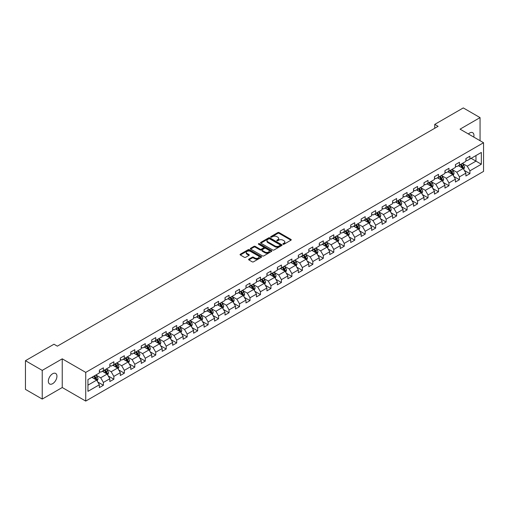 <?xml version="1.0" encoding="UTF-8"?>
<svg xmlns="http://www.w3.org/2000/svg" width="509" height="509" viewBox="0 0 509 509"><rect width="100%" height="100%" fill="white"/><g stroke="black" fill="none" stroke-linecap="round" stroke-linejoin="round"><path stroke-width="0.76" d="M283.049 244.237A0.655 0.375 0 0 0 283.971 244.237L290.976 240.197A0.929 0.541 0 0 0 291.243 239.815A0.929 0.541 0 0 0 290.976 239.44L279.11 232.588A0.929 0.541 0 0 0 277.793 232.588L270.794 236.634A0.655 0.375 0 0 0 271.717 237.162L272.62 236.64A2.984 1.724 0 0 1 276.839 236.64L277.825 237.213A2.984 1.724 0 0 1 278.703 238.428A2.984 1.724 0 0 1 277.825 239.644L276.921 240.172A0.655 0.375 0 0 0 277.844 240.7L278.747 240.178A2.984 1.724 0 0 1 282.966 240.178L283.958 240.751A2.984 1.724 0 0 1 284.83 241.966A2.984 1.724 0 0 1 283.958 243.187L283.049 243.709A0.655 0.375 0 0 0 283.049 244.237L283.049 243.709M52.637 383.678A6.076 3.506 120 0 0 56.607 378.327A6.076 3.506 120 0 0 55.678 373.453A6.076 3.506 120 0 0 52.637 373.759A6.076 3.506 120 0 0 48.667 379.11A6.076 3.506 120 0 0 49.602 383.977A6.076 3.506 120 0 0 52.637 383.678M473.752 137.067A6.076 3.506 120 0 0 472.689 132.696A6.076 3.506 120 0 0 469.654 132.995A6.076 3.506 120 0 0 468.375 133.962M248.869 259.145A0.929 0.541 0 0 0 248.596 259.526A0.929 0.541 0 0 0 248.869 259.902L252.197 261.823A0.929 0.541 0 0 0 253.514 261.823L261.289 257.338A0.929 0.541 0 0 0 261.562 256.956A0.929 0.541 0 0 0 261.289 256.574L249.429 249.728A0.929 0.541 0 0 0 248.112 249.728L240.337 254.22A0.929 0.541 0 0 0 240.063 254.595A0.929 0.541 0 0 0 240.337 254.977L244.352 257.299A0.929 0.541 0 0 0 245.669 257.299L248.996 255.378A0.929 0.541 0 0 0 249.27 254.996A0.929 0.541 0 0 0 248.996 254.615L247.005 253.463A2.494 1.438 0 0 1 246.273 252.451A2.494 1.438 0 0 1 247.813 251.122A2.494 1.438 0 0 1 250.53 251.433L258.337 255.938A2.494 1.438 0 0 1 259.068 256.956A2.494 1.438 0 0 1 257.529 258.286A2.494 1.438 0 0 1 254.812 257.974L253.514 257.223A0.929 0.541 0 0 0 252.197 257.223L248.869 259.145L248.869 259.902L252.197 257.999L252.197 257.223M62.238 358.832L42.234 370.387L25.45 360.696L25.45 389.379L42.234 399.069L62.238 387.514L85.735 401.079L85.735 372.397L62.238 358.832L62.238 387.514M480.057 140.707L480.057 117.611L460.053 129.159L483.55 142.724L85.735 372.397M480.057 117.611L463.279 107.921L434.743 124.393L434.743 128.268M25.45 360.696L53.979 344.224L57.339 346.165L438.103 126.327L434.743 124.393M272.69 249.995A0.929 0.541 0 0 0 274.007 249.995L281.782 245.503A0.929 0.541 0 0 0 282.056 245.122A0.929 0.541 0 0 0 281.782 244.746L269.923 237.894A0.929 0.541 0 0 0 268.599 237.894L260.824 242.386A0.929 0.541 0 0 0 260.557 242.768A0.929 0.541 0 0 0 260.824 243.149L272.69 249.995M258.814 244.384A0.655 0.375 0 0 1 259.475 244.473L271.52 251.427L263.757 255.912A0.929 0.541 0 0 1 262.44 255.912L250.581 249.06L253.908 247.158L253.908 246.381L250.581 248.303A0.929 0.541 0 0 0 250.307 248.685A0.929 0.541 0 0 0 250.581 249.06L250.581 248.303M253.908 247.158A0.929 0.541 0 0 1 255.225 247.158L255.225 246.381A0.929 0.541 0 0 0 253.908 246.381M255.225 246.381L260.035 249.156A0.929 0.541 0 0 0 261.352 249.156L263.56 247.883A0.929 0.541 0 0 0 263.834 247.501A0.929 0.541 0 0 0 263.56 247.119L258.553 244.231A0.655 0.375 0 0 1 259.475 243.696L271.532 250.657A0.929 0.541 0 0 1 271.806 251.039A0.929 0.541 0 0 1 271.532 251.421L271.532 250.657M85.735 401.079L483.55 171.406L483.55 142.724M97.785 382.03L103.391 385.268L103.391 382.437L109.836 378.715L109.836 381.546L113.863 379.224L113.863 376.393L120.309 372.671L120.309 375.502L124.336 373.173L124.336 370.348L130.781 366.626L130.781 369.458L134.809 367.129L134.809 364.298L141.248 360.582L141.248 363.407L145.281 361.085L145.281 358.253L151.72 354.531L151.72 357.363L155.748 355.04L155.748 352.209L162.193 348.487L162.193 351.318L166.22 348.989L166.22 346.165L172.666 342.442L172.666 345.267L176.693 342.945L176.693 340.114L183.138 336.392L183.138 339.223L187.166 336.901L187.166 334.069L193.611 330.347L193.611 333.179L197.638 330.85L197.638 328.025L204.084 324.303L204.084 327.134L208.111 324.806L208.111 321.974L214.556 318.259L214.556 321.084L218.584 318.761L218.584 315.93L225.029 312.208L225.029 315.039L229.056 312.717L229.056 309.886L235.502 306.163L235.502 308.995L239.529 306.666L239.529 303.841L245.974 300.119L245.974 302.944L250.002 300.622L250.002 297.79L256.447 294.068L256.447 296.9L260.474 294.577L260.474 291.746L266.92 288.024L266.92 290.855L270.947 288.527L270.947 285.702L277.392 281.98L277.392 284.811L281.42 282.482L281.42 279.651L287.865 275.935L287.865 278.76L291.892 276.438L291.892 273.607L298.338 269.885L298.338 272.716L302.365 270.394L302.365 267.562L308.81 263.84L308.81 266.671L312.838 264.343L312.838 261.518L319.283 257.796L319.283 260.621L323.31 258.298L323.31 255.467L329.756 251.751L329.756 254.576L333.783 252.254L333.783 249.423L340.228 245.701L340.228 248.532L344.256 246.203L344.256 243.378L350.701 239.656L350.701 242.488L354.728 240.159L354.728 237.328L361.174 233.612L361.174 236.437L365.201 234.115L365.201 231.283L371.64 227.561L371.64 230.392L375.674 228.07L375.674 225.239L382.113 221.517L382.113 224.348L386.146 222.019L386.146 219.194L392.585 215.472L392.585 218.304L396.613 215.975L396.613 213.144L403.058 209.428L403.058 212.253L407.085 209.931L407.085 207.099L413.531 203.377L413.531 206.209L417.558 203.88L417.558 201.055L424.003 197.333L424.003 200.164L428.031 197.836L428.031 195.004L434.476 191.289L434.476 194.114L438.504 191.791L438.504 188.96L444.949 185.238L444.949 188.069L448.976 185.747L448.976 182.916L455.421 179.193L455.421 182.025L459.449 179.696L459.449 176.871L465.894 173.149L465.894 175.98L469.922 173.652L469.922 170.82L481.336 164.235L481.336 152.452L475.966 155.55L475.966 161.13L481.336 164.235M103.391 385.268L99.363 387.591L99.363 384.766L87.949 391.351L87.949 379.568L99.363 372.982L99.363 370.151L103.391 367.829L103.391 370.654L109.836 366.938L109.836 364.107L113.863 361.778L113.863 364.609L120.309 360.887L120.309 358.062L124.336 355.734L124.336 358.565L130.781 354.843L130.781 352.012L134.809 349.689L134.809 352.521L141.248 348.799L141.248 345.967L145.281 343.645L145.281 346.47L151.72 342.748L151.72 339.923L155.748 337.594L155.748 340.426L162.193 336.704L162.193 333.872L166.22 331.55L166.22 334.381L172.666 330.659L172.666 327.828L176.693 325.505L176.693 328.33L183.138 324.615L183.138 321.783L187.166 319.455L187.166 322.286L193.611 318.564L193.611 315.739L197.638 313.41L197.638 316.242L204.084 312.52L204.084 309.688L208.111 307.366L208.111 310.197L214.556 306.475L214.556 303.644L218.584 301.322L218.584 304.147L225.029 300.425L225.029 297.6L229.056 295.271L229.056 298.102L235.502 294.38L235.502 291.555L239.529 289.227L239.529 292.058L245.974 288.336L245.974 285.504L250.002 283.182L250.002 286.007L256.447 282.291L256.447 279.46L260.474 277.131L260.474 279.963L266.92 276.241L266.92 273.416L270.947 271.087L270.947 273.918L277.392 270.196L277.392 267.365L281.42 265.043L281.42 267.874L287.865 264.152L287.865 261.321L291.892 258.998L291.892 261.823L298.338 258.108L298.338 255.276L302.365 252.948L302.365 255.779L308.81 252.057L308.81 249.232L312.838 246.903L312.838 249.734L319.283 246.012L319.283 243.181L323.31 240.859L323.31 243.684L329.756 239.968L329.756 237.137L333.783 234.808L333.783 237.639L340.228 233.917L340.228 231.092L344.256 228.764L344.256 231.595L350.701 227.873L350.701 225.042L354.728 222.719L354.728 225.551L361.174 221.829L361.174 218.997L365.201 216.675L365.201 219.5L371.64 215.784L371.64 212.953L375.674 210.624L375.674 213.456L382.113 209.733L382.113 206.908L386.146 204.58L386.146 207.411L392.585 203.689L392.585 200.858L396.613 198.535L396.613 201.36L403.058 197.645L403.058 194.813L407.085 192.485L407.085 195.316L413.531 191.594L413.531 188.769L417.558 186.44L417.558 189.272L424.003 185.55L424.003 182.718L428.031 180.396L428.031 183.227L434.476 179.505L434.476 176.674L438.504 174.352L438.504 177.177L444.949 173.461L444.949 170.63L448.976 168.301L448.976 171.132L455.421 167.41L455.421 164.585L459.449 162.256L459.449 165.088L465.894 161.366L465.894 158.534L469.922 156.212L469.922 159.037L481.336 152.452M102.315 371.277L107.151 374.064L100.706 377.786L95.87 374.999M99.363 371.43L100.706 372.206L103.391 370.654M100.706 377.786L103.391 382.437M107.151 374.064L109.836 378.715M112.788 365.233L117.624 368.02L111.178 371.742L106.343 368.949M109.836 365.386L111.178 366.162L113.863 364.609M111.178 371.742L113.863 376.393M117.624 368.02L120.309 372.671M123.261 359.182L128.09 361.975L121.651 365.697L116.816 362.904M120.309 359.341L121.651 360.118L124.336 358.565M121.651 365.697L124.336 370.348M128.09 361.975L130.781 366.626M133.733 353.138L138.563 355.931L132.124 359.647L127.288 356.86M130.781 353.291L132.124 354.067L134.809 352.521M132.124 359.647L134.809 364.298M138.563 355.931L141.248 360.582M144.206 347.093L149.035 349.88L142.59 353.602L137.761 350.816M141.248 347.246L142.59 348.022L145.281 346.47M142.59 353.602L145.281 358.253M149.035 349.88L151.72 354.531M154.679 341.043L159.508 343.836L153.063 347.558L148.234 344.765M151.72 341.202L153.063 341.978L155.748 340.426M153.063 347.558L155.748 352.209M159.508 343.836L162.193 348.487M165.151 334.998L169.981 337.791L163.535 341.514L158.706 338.72M162.193 335.157L163.535 335.927L166.22 334.381M163.535 341.514L166.22 346.165M169.981 337.791L172.666 342.442M175.624 328.954L180.453 331.741L174.008 335.463L169.179 332.676M172.666 329.107L174.008 329.883L176.693 328.33M174.008 335.463L176.693 340.114M180.453 331.741L183.138 336.392M186.097 322.91L190.926 325.696L184.481 329.418L179.652 326.625M183.138 323.062L184.481 323.839L187.166 322.286M184.481 329.418L187.166 334.069M190.926 325.696L193.611 330.347M196.563 316.859L201.399 319.652L194.953 323.374L190.124 320.581M193.611 317.018L194.953 317.794L197.638 316.242M194.953 323.374L197.638 328.025M201.399 319.652L204.084 324.303M207.036 310.814L211.871 313.608L205.426 317.323L200.597 314.537M204.084 310.967L205.426 311.743L208.111 310.197M205.426 317.323L208.111 321.974M211.871 313.608L214.556 318.259M217.508 304.77L222.344 307.557L215.899 311.279L211.063 308.492M214.556 304.923L215.899 305.699L218.584 304.147M215.899 311.279L218.584 315.93M222.344 307.557L225.029 312.208M227.981 298.719L232.817 301.513L226.371 305.235L221.536 302.441M225.029 298.878L226.371 299.655L229.056 298.102M226.371 305.235L229.056 309.886M232.817 301.513L235.502 306.163M238.454 292.675L243.289 295.468L236.844 299.19L232.009 296.397M235.502 292.834L236.844 293.604L239.529 292.058M236.844 299.19L239.529 303.841M243.289 295.468L245.974 300.119M248.926 286.631L253.762 289.424L247.317 293.139L242.481 290.353M245.974 286.783L247.317 287.56L250.002 286.007M247.317 293.139L250.002 297.79M253.762 289.424L256.447 294.068M259.399 280.586L264.235 283.373L257.789 287.095L252.954 284.302M256.447 280.739L257.789 281.515L260.474 279.963M257.789 287.095L260.474 291.746M264.235 283.373L266.92 288.024M269.872 274.536L274.707 277.329L268.262 281.051L263.427 278.258M266.92 274.695L268.262 275.471L270.947 273.918M268.262 281.051L270.947 285.702M274.707 277.329L277.392 281.98M280.344 268.491L285.18 271.284L278.735 275L273.899 272.213M277.392 268.644L278.735 269.42L281.42 267.874M278.735 275L281.42 279.651M285.18 271.284L287.865 275.935M290.817 262.447L295.653 265.234L289.207 268.956L284.372 266.169M287.865 262.599L289.207 263.376L291.892 261.823M289.207 268.956L291.892 273.607M295.653 265.234L298.338 269.885M301.29 256.396L306.125 259.189L299.68 262.911L294.845 260.118M298.338 256.555L299.68 257.331L302.365 255.779M299.68 262.911L302.365 267.562M306.125 259.189L308.81 263.84M311.762 250.352L316.598 253.145L310.153 256.867L305.317 254.074M308.81 250.511L310.153 251.281L312.838 249.734M310.153 256.867L312.838 261.518M316.598 253.145L319.283 257.796M322.235 244.307L327.071 247.1L320.625 250.816L315.79 248.029M319.283 244.46L320.625 245.236L323.31 243.684M320.625 250.816L323.31 255.467M327.071 247.1L329.756 251.751M332.708 238.263L337.543 241.05L331.098 244.772L326.263 241.979M329.756 238.416L331.098 239.192L333.783 237.639M331.098 244.772L333.783 249.423M337.543 241.05L340.228 245.701M343.181 232.212L348.016 235.005L341.571 238.727L336.735 235.934M340.228 232.371L341.571 233.147L344.256 231.595M341.571 238.727L344.256 243.378M348.016 235.005L350.701 239.656M353.653 226.168L358.482 228.961L352.043 232.677L347.208 229.89M350.701 226.32L352.043 227.097L354.728 225.551M352.043 232.677L354.728 237.328M358.482 228.961L361.174 233.612M364.126 220.123L368.955 222.91L362.516 226.632L357.681 223.845M361.174 220.276L362.516 221.052L365.201 219.5M362.516 226.632L365.201 231.283M368.955 222.91L371.64 227.561M374.599 214.073L379.428 216.866L372.989 220.588L368.153 217.795M371.64 214.232L372.989 215.008L375.674 213.456M372.989 220.588L375.674 225.239M379.428 216.866L382.113 221.517M385.071 208.028L389.9 210.821L383.455 214.543L378.626 211.75M382.113 208.187L383.455 208.957L386.146 207.411M383.455 214.543L386.146 219.194M389.9 210.821L392.585 215.472M395.544 201.984L400.373 204.777L393.928 208.493L389.099 205.706M392.585 202.137L393.928 202.913L396.613 201.36M393.928 208.493L396.613 213.144M400.373 204.777L403.058 209.428M406.017 195.94L410.846 198.726L404.401 202.448L399.571 199.655M403.058 196.092L404.401 196.868L407.085 195.316M404.401 202.448L407.085 207.099M410.846 198.726L413.531 203.377M416.489 189.889L421.318 192.682L414.873 196.404L410.044 193.611M413.531 190.048L414.873 190.824L417.558 189.272M414.873 196.404L417.558 201.055M421.318 192.682L424.003 197.333M426.956 183.844L431.791 186.638L425.346 190.353L420.517 187.566M424.003 183.997L425.346 184.773L428.031 183.227M425.346 190.353L428.031 195.004M431.791 186.638L434.476 191.289M437.428 177.8L442.264 180.587L435.819 184.309L430.989 181.522M434.476 177.953L435.819 178.729L438.504 177.177M435.819 184.309L438.504 188.96M442.264 180.587L444.949 185.238M447.901 171.756L452.736 174.542L446.291 178.265L441.462 175.471M444.949 171.908L446.291 172.685L448.976 171.132M446.291 178.265L448.976 182.916M452.736 174.542L455.421 179.193M458.374 165.705L463.209 168.498L456.764 172.22L451.928 169.427M455.421 165.864L456.764 166.634L459.449 165.088M456.764 172.22L459.449 176.871M463.209 168.498L465.894 173.149M471.13 158.344L475.966 161.13L467.237 166.169L462.401 163.383M465.894 159.813L467.237 160.589L469.922 159.037M467.237 166.169L469.922 170.82M42.234 370.387L42.234 399.069M87.949 385.154L96.678 380.115L91.843 377.322M96.678 380.115L99.363 384.766M464.316 170.413L469.922 173.652M453.843 176.464L459.449 179.696M443.371 182.508L448.976 185.747M432.898 188.553L438.504 191.791M422.425 194.603L428.031 197.836M411.953 200.648L417.558 203.88M401.48 206.692L407.085 209.931M391.007 212.737L396.613 215.975M380.541 218.787L386.146 222.019M370.068 224.832L375.674 228.07M359.596 230.876L365.201 234.115M349.123 236.927L354.728 240.159M338.65 242.971L344.256 246.203M328.178 249.016L333.783 252.254M317.705 255.06L323.31 258.298M307.232 261.111L312.838 264.343M296.76 267.155L302.365 270.394M286.287 273.199L291.892 276.438M275.814 279.244L281.42 282.482M265.342 285.294L270.947 288.527M254.869 291.339L260.474 294.577M244.396 297.383L250.002 300.622M233.924 303.434L239.529 306.666M223.451 309.478L229.056 312.717M212.978 315.523L218.584 318.761M202.506 321.567L208.111 324.806M192.033 327.618L197.638 330.85M181.56 333.662L187.166 336.901M171.088 339.707L176.693 342.945M160.615 345.757L166.22 348.989M150.142 351.802L155.748 355.04M139.676 357.846L145.281 361.085M129.203 363.89L134.809 367.129M118.731 369.941L124.336 373.173M108.258 375.986L113.863 379.224M283.309 244.333L283.958 243.957A2.984 1.724 0 0 0 284.83 242.742L284.83 241.966M278.703 238.428L278.703 239.205A2.984 1.724 0 0 1 277.825 240.42L277.182 240.795M290.963 240.203L279.11 233.364A0.929 0.541 0 0 0 277.793 233.364L271.055 237.258M281.77 245.51L269.923 238.67A0.929 0.541 0 0 0 268.599 238.67L260.837 243.156L260.824 242.386M280.135 245.389A0.655 0.375 0 0 0 280.135 244.861L269.725 238.848A0.655 0.375 0 0 0 268.803 238.848L267.842 239.402A2.984 1.724 0 0 0 266.971 240.617A2.984 1.724 0 0 0 267.842 241.832L274.962 245.942A2.984 1.724 0 0 0 279.18 245.942L280.135 245.389L280.135 246.165A0.655 0.375 0 0 0 280.325 245.898L280.325 245.122M266.971 240.617L266.971 241.393A2.984 1.724 0 0 0 267.842 242.608L267.842 241.832M280.135 246.165L279.18 246.719A2.984 1.724 0 0 1 274.962 246.719L267.842 242.608M255.225 247.158L260.035 249.932A0.929 0.541 0 0 0 261.352 249.932L263.56 248.659A0.929 0.541 0 0 0 263.834 248.277L263.834 247.501M265.03 252.038A2.494 1.438 0 0 0 267.747 252.349A2.494 1.438 0 0 0 269.28 251.02A2.494 1.438 0 0 0 268.555 250.002L265.8 248.417A0.929 0.541 0 0 0 264.483 248.417L262.275 249.69A0.929 0.541 0 0 0 262.001 250.072A0.929 0.541 0 0 0 262.275 250.453L265.03 252.038L265.03 252.814A2.494 1.438 0 0 0 267.747 253.126A2.494 1.438 0 0 0 269.28 251.796L269.28 251.02M262.001 250.072L262.001 250.848A0.929 0.541 0 0 0 262.275 251.223L262.275 250.453M265.03 252.814L262.275 251.223M259.068 256.956L259.068 257.732A2.494 1.438 0 0 1 257.529 259.062A2.494 1.438 0 0 1 254.812 258.75L253.514 257.999A0.929 0.541 0 0 0 252.197 257.999M246.273 252.451L246.273 253.221A2.494 1.438 0 0 0 247.005 254.239L247.005 253.463M248.996 254.615L248.996 255.378L247.005 254.239M261.289 256.574L261.289 257.338L249.429 250.504A0.929 0.541 0 0 0 248.112 250.504L240.343 254.984L240.337 254.22M463.737 169.414L464.539 167.404A2.513 1.451 -120 0 0 463.737 165.26L462.35 163.414M459.932 166.608L458.991 165.349M460.27 164.611L461.657 166.462A2.513 1.451 60 0 1 462.376 167.976L463.177 167.512A2.513 1.451 -120 0 0 462.458 165.998L461.071 164.146M460.441 164.515L461.981 166.564A1.279 0.738 60 0 1 462.217 166.952L463.177 167.512M453.264 175.459L454.066 173.448A2.513 1.451 -120 0 0 453.264 171.31L451.877 169.459M449.46 172.653L448.518 171.393M449.797 170.661L451.184 172.506A2.513 1.451 60 0 1 451.903 174.021L452.705 173.556A2.513 1.451 -120 0 0 451.986 172.042L450.605 170.197M449.969 170.56L451.508 172.608A1.279 0.738 60 0 1 451.744 173.003L452.705 173.556M442.792 181.509L443.594 179.499A2.513 1.451 -120 0 0 442.792 177.355L441.405 175.503M438.987 178.697L438.045 177.444M439.324 176.706L440.711 178.557A2.513 1.451 60 0 1 441.43 180.071L442.238 179.601A2.513 1.451 -120 0 0 441.513 178.093L440.132 176.241M439.502 176.604L441.036 178.659A1.279 0.738 60 0 1 441.271 179.047L442.238 179.601M432.326 187.554L433.121 185.543A2.513 1.451 -120 0 0 432.319 183.399L430.932 181.548M428.514 184.748L427.579 183.488M428.852 182.75L430.239 184.602A2.513 1.451 60 0 1 430.958 186.116L431.766 185.651A2.513 1.451 -120 0 0 431.04 184.137L429.66 182.286M429.03 182.648L430.563 184.703A1.279 0.738 60 0 1 430.799 185.091L431.766 185.651M421.853 193.598L422.648 191.588A2.513 1.451 -120 0 0 421.846 189.443L420.459 187.598M418.048 190.792L417.106 189.533M418.379 188.801L419.766 190.646A2.513 1.451 60 0 1 420.485 192.16L421.293 191.696A2.513 1.451 -120 0 0 420.568 190.181L419.187 188.33M418.557 188.699L420.09 190.748A1.279 0.738 60 0 1 420.326 191.136L421.293 191.696M411.38 199.649L412.175 197.632A2.513 1.451 -120 0 0 411.374 195.494L409.987 193.643M407.575 196.837L406.634 195.583M407.906 194.845L409.293 196.697A2.513 1.451 60 0 1 410.012 198.205L410.82 197.74A2.513 1.451 -120 0 0 410.095 196.226L408.714 194.381M408.084 194.743L409.618 196.792A1.279 0.738 60 0 1 409.853 197.187L410.82 197.74M400.907 205.693L401.703 203.683A2.513 1.451 -120 0 0 400.901 201.539L399.514 199.687M397.103 202.881L396.161 201.628M397.434 200.89L398.821 202.741A2.513 1.451 60 0 1 399.54 204.255L400.348 203.791A2.513 1.451 -120 0 0 399.629 202.277L398.242 200.425M397.612 200.788L399.145 202.843A1.279 0.738 60 0 1 399.38 203.231L400.348 203.791M390.435 211.738L391.23 209.727A2.513 1.451 -120 0 0 390.428 207.583L389.041 205.738M386.63 208.932L385.688 207.672M386.961 206.934L388.348 208.785A2.513 1.451 60 0 1 389.067 210.3L389.875 209.835A2.513 1.451 -120 0 0 389.156 208.321L387.769 206.469M387.139 206.839L388.672 208.887A1.279 0.738 60 0 1 388.908 209.275L389.875 209.835M379.962 217.782L380.757 215.771A2.513 1.451 -120 0 0 379.956 213.634L378.569 211.782M376.157 214.976L375.216 213.716M376.488 212.985L377.875 214.83A2.513 1.451 60 0 1 378.594 216.344L379.402 215.88A2.513 1.451 -120 0 0 378.683 214.365L377.296 212.52M376.666 212.883L378.2 214.932A1.279 0.738 60 0 1 378.435 215.326L379.402 215.88M369.489 223.833L370.285 221.822A2.513 1.451 -120 0 0 369.483 219.678L368.096 217.827M365.685 221.021L364.743 219.767M366.016 219.029L367.403 220.881A2.513 1.451 60 0 1 368.122 222.395L368.93 221.924A2.513 1.451 -120 0 0 368.211 220.416L366.824 218.565M366.194 218.927L367.727 220.982A1.279 0.738 60 0 1 367.962 221.37L368.93 221.924M359.017 229.877L359.812 227.867A2.513 1.451 -120 0 0 359.01 225.722L357.623 223.871M355.212 227.071L354.27 225.811M355.543 225.073L356.93 226.925A2.513 1.451 60 0 1 357.649 228.439L358.457 227.975A2.513 1.451 -120 0 0 357.738 226.46L356.351 224.609M355.721 224.972L357.254 227.027A1.279 0.738 60 0 1 357.49 227.415L358.457 227.975M348.544 235.922L349.339 233.911A2.513 1.451 -120 0 0 348.538 231.767L347.151 229.922M344.739 233.116L343.798 231.856M345.07 231.124L346.457 232.969A2.513 1.451 60 0 1 347.176 234.484L347.984 234.019A2.513 1.451 -120 0 0 347.265 232.505L345.878 230.653M345.248 231.022L346.788 233.071A1.279 0.738 60 0 1 347.017 233.459L347.984 234.019M338.071 241.972L338.867 239.955A2.513 1.451 -120 0 0 338.065 237.818L336.678 235.966M334.267 239.16L333.325 237.907M334.598 237.169L335.985 239.02A2.513 1.451 60 0 1 336.704 240.528L337.512 240.063A2.513 1.451 -120 0 0 336.793 238.549L335.406 236.704M334.776 237.067L336.315 239.115A1.279 0.738 60 0 1 336.544 239.51L337.512 240.063M327.599 248.017L328.394 246.006A2.513 1.451 -120 0 0 327.592 243.862L326.212 242.01M323.794 245.204L322.852 243.951M324.125 243.213L325.512 245.064A2.513 1.451 60 0 1 326.231 246.579L327.039 246.114A2.513 1.451 -120 0 0 326.32 244.6L324.933 242.748M324.303 243.111L325.843 245.166A1.279 0.738 60 0 1 326.072 245.554L327.039 246.114M317.126 254.061L317.928 252.05A2.513 1.451 -120 0 0 317.12 249.906L315.739 248.061M313.321 251.255L312.38 249.995M313.659 249.257L315.039 251.109A2.513 1.451 60 0 1 315.758 252.623L316.566 252.159A2.513 1.451 -120 0 0 315.847 250.644L314.46 248.793M313.83 249.162L315.37 251.211A1.279 0.738 60 0 1 315.599 251.599L316.566 252.159M306.653 260.105L307.455 258.095A2.513 1.451 -120 0 0 306.647 255.957L305.266 254.106M302.849 257.299L301.907 256.04M303.186 255.308L304.567 257.153A2.513 1.451 60 0 1 305.285 258.667L306.094 258.203A2.513 1.451 -120 0 0 305.375 256.689L303.988 254.844M303.358 255.206L304.897 257.255A1.279 0.738 60 0 1 305.126 257.643L306.094 258.203M296.181 266.156L296.982 264.146A2.513 1.451 -120 0 0 296.174 262.001L294.794 260.15M292.376 263.344L291.434 262.09M292.713 261.352L294.094 263.204A2.513 1.451 60 0 1 294.819 264.718L295.621 264.247A2.513 1.451 -120 0 0 294.902 262.739L293.515 260.888M292.885 261.251L294.425 263.306A1.279 0.738 60 0 1 294.654 263.694L295.621 264.247M285.708 272.2L286.51 270.19A2.513 1.451 -120 0 0 285.702 268.046L284.321 266.194M281.903 269.388L280.962 268.135M282.24 267.397L283.621 269.248A2.513 1.451 60 0 1 284.346 270.763L285.148 270.298A2.513 1.451 -120 0 0 284.429 268.784L283.042 266.932M282.412 267.295L283.952 269.35A1.279 0.738 60 0 1 284.181 269.738L285.148 270.298M275.235 278.245L276.037 276.234A2.513 1.451 -120 0 0 275.235 274.09L273.848 272.245M271.431 275.439L270.489 274.179M271.768 273.448L273.148 275.293A2.513 1.451 60 0 1 273.874 276.807L274.675 276.342A2.513 1.451 -120 0 0 273.957 274.828L272.57 272.977M271.94 273.346L273.479 275.394A1.279 0.738 60 0 1 273.708 275.783L274.675 276.342M264.763 284.296L265.564 282.279A2.513 1.451 -120 0 0 264.763 280.141L263.376 278.289M260.958 281.483L260.016 280.23M261.295 279.492L262.676 281.343A2.513 1.451 60 0 1 263.401 282.851L264.203 282.387A2.513 1.451 -120 0 0 263.484 280.873L262.097 279.027M261.467 279.39L263.007 281.439A1.279 0.738 60 0 1 263.236 281.833L264.203 282.387M254.29 290.34L255.092 288.329A2.513 1.451 -120 0 0 254.29 286.185L252.903 284.334M250.485 287.528L249.544 286.274M250.822 285.536L252.209 287.388A2.513 1.451 60 0 1 252.928 288.902L253.73 288.438A2.513 1.451 -120 0 0 253.011 286.923L251.624 285.072M250.994 285.434L252.534 287.49A1.279 0.738 60 0 1 252.769 287.878L253.73 288.438M243.817 296.384L244.619 294.374A2.513 1.451 -120 0 0 243.817 292.23L242.43 290.385M240.013 293.578L239.071 292.319M240.35 291.581L241.737 293.432A2.513 1.451 60 0 1 242.456 294.946L243.257 294.482A2.513 1.451 -120 0 0 242.538 292.968L241.151 291.116M240.522 291.485L242.061 293.534A1.279 0.738 60 0 1 242.297 293.922L243.257 294.482M233.345 302.429L234.146 300.418A2.513 1.451 -120 0 0 233.345 298.28L231.958 296.429M229.54 299.623L228.598 298.363M229.877 297.631L231.264 299.477A2.513 1.451 60 0 1 231.983 300.991L232.785 300.526A2.513 1.451 -120 0 0 232.066 299.012L230.679 297.167M230.049 297.53L231.589 299.578A1.279 0.738 60 0 1 231.824 299.966L232.785 300.526M222.872 308.479L223.674 306.469A2.513 1.451 -120 0 0 222.872 304.325L221.485 302.473M219.067 305.667L218.126 304.414M219.404 303.676L220.791 305.527A2.513 1.451 60 0 1 221.51 307.042L222.312 306.571A2.513 1.451 -120 0 0 221.593 305.063L220.212 303.211M219.576 303.574L221.116 305.629A1.279 0.738 60 0 1 221.351 306.017L222.312 306.571M212.399 314.524L213.201 312.513A2.513 1.451 -120 0 0 212.399 310.369L211.012 308.518M208.595 311.712L207.653 310.458M208.932 309.72L210.319 311.572A2.513 1.451 60 0 1 211.038 313.086L211.846 312.621A2.513 1.451 -120 0 0 211.12 311.107L209.74 309.256M209.104 309.618L210.643 311.673A1.279 0.738 60 0 1 210.879 312.062L211.846 312.621M201.933 320.568L202.728 318.558A2.513 1.451 -120 0 0 201.927 316.413L200.54 314.568M198.122 317.762L197.187 316.503M198.459 315.771L199.846 317.616A2.513 1.451 60 0 1 200.565 319.13L201.373 318.666A2.513 1.451 -120 0 0 200.648 317.152L199.267 315.3M198.637 315.669L200.171 317.718A1.279 0.738 60 0 1 200.406 318.106L201.373 318.666M191.46 326.619L192.256 324.602A2.513 1.451 -120 0 0 191.454 322.464L190.067 320.613M187.649 323.807L186.714 322.553M187.986 321.815L189.373 323.667A2.513 1.451 60 0 1 190.092 325.175L190.9 324.71A2.513 1.451 -120 0 0 190.175 323.196L188.794 321.351M188.165 321.713L189.698 323.762A1.279 0.738 60 0 1 189.933 324.157L190.9 324.71M180.988 332.663L181.783 330.653A2.513 1.451 -120 0 0 180.981 328.509L179.594 326.657M177.183 329.851L176.241 328.598M177.514 327.86L178.901 329.711A2.513 1.451 60 0 1 179.62 331.225L180.428 330.761A2.513 1.451 -120 0 0 179.702 329.247L178.322 327.395M177.692 327.758L179.225 329.813A1.279 0.738 60 0 1 179.461 330.201L180.428 330.761M170.515 338.708L171.31 336.697A2.513 1.451 -120 0 0 170.509 334.553L169.122 332.708M166.71 335.902L165.769 334.642M167.041 333.904L168.428 335.755A2.513 1.451 60 0 1 169.147 337.27L169.955 336.805A2.513 1.451 -120 0 0 169.236 335.291L167.849 333.44M167.219 333.802L168.753 335.857A1.279 0.738 60 0 1 168.988 336.245L169.955 336.805M160.042 344.752L160.838 342.742A2.513 1.451 -120 0 0 160.036 340.604L158.649 338.752M156.238 341.946L155.296 340.686M156.568 339.955L157.955 341.8A2.513 1.451 60 0 1 158.674 343.314L159.482 342.85A2.513 1.451 -120 0 0 158.763 341.335L157.376 339.49M156.747 339.853L158.28 341.902A1.279 0.738 60 0 1 158.515 342.29L159.482 342.85M149.57 350.803L150.365 348.792A2.513 1.451 -120 0 0 149.563 346.648L148.176 344.797M145.765 347.991L144.823 346.737M146.096 345.999L147.483 347.851A2.513 1.451 60 0 1 148.202 349.359L149.01 348.894A2.513 1.451 -120 0 0 148.291 347.386L146.904 345.535M146.274 345.897L147.807 347.952A1.279 0.738 60 0 1 148.043 348.341L149.01 348.894M139.097 356.847L139.892 354.837A2.513 1.451 -120 0 0 139.091 352.692L137.704 350.841M135.292 354.035L134.351 352.782M135.623 352.043L137.01 353.895A2.513 1.451 60 0 1 137.729 355.409L138.537 354.945A2.513 1.451 -120 0 0 137.818 353.431L136.431 351.579M135.801 351.942L137.335 353.997A1.279 0.738 60 0 1 137.57 354.385L138.537 354.945M128.624 362.892L129.42 360.881A2.513 1.451 -120 0 0 128.618 358.737L127.231 356.892M124.82 360.086L123.878 358.826M125.15 358.094L126.537 359.939A2.513 1.451 60 0 1 127.256 361.454L128.064 360.989A2.513 1.451 -120 0 0 127.345 359.475L125.958 357.623M125.329 357.992L126.862 360.041A1.279 0.738 60 0 1 127.097 360.429L128.064 360.989M118.152 368.942L118.947 366.925A2.513 1.451 -120 0 0 118.145 364.788L116.758 362.936M114.347 366.13L113.405 364.877M114.678 364.139L116.065 365.99A2.513 1.451 60 0 1 116.784 367.498L117.592 367.034A2.513 1.451 -120 0 0 116.873 365.519L115.486 363.674M114.856 364.037L116.389 366.086A1.279 0.738 60 0 1 116.625 366.48L117.592 367.034M107.679 374.987L108.474 372.976A2.513 1.451 -120 0 0 107.673 370.832L106.286 368.98M103.874 372.174L102.933 370.921M104.205 370.183L105.592 372.034A2.513 1.451 60 0 1 106.311 373.549L107.119 373.084A2.513 1.451 -120 0 0 106.4 371.57L105.013 369.719M104.383 370.081L105.923 372.136A1.279 0.738 60 0 1 106.152 372.524L107.119 373.084M97.206 381.031L98.002 379.02A2.513 1.451 -120 0 0 97.2 376.876L95.819 375.031M93.401 378.225L92.46 376.965M93.732 376.227L95.119 378.079A2.513 1.451 60 0 1 95.838 379.593L96.646 379.129A2.513 1.451 -120 0 0 95.927 377.614L94.54 375.763M93.91 376.126L95.45 378.181A1.279 0.738 60 0 1 95.679 378.569L96.646 379.129M283.958 243.957L283.958 243.187M276.921 240.7L276.921 240.172M277.825 240.42L277.825 239.644M270.794 237.162L270.794 236.634M277.793 233.364L277.793 232.588M279.11 233.364L279.11 232.588M290.976 240.197L290.976 239.44M268.599 238.67L268.599 237.894M269.923 238.67L269.923 237.894M281.782 245.503L281.782 244.746M274.962 246.719L274.962 245.942M279.18 246.719L279.18 245.942M260.035 249.932L260.035 249.156M261.352 249.932L261.352 249.156M263.56 248.659L263.56 247.883M259.475 244.473L259.475 243.696M253.514 257.999L253.514 257.223M254.812 258.75L254.812 257.974M248.112 250.504L248.112 249.728M249.429 250.504L249.429 249.728M462.961 168.352L464.52 167.455M462.458 165.998L463.737 165.26M460.67 167.028L461.657 166.462M452.488 174.402L454.047 173.499M451.986 172.042L453.264 171.31M450.198 173.079L451.184 172.506M442.016 180.447L443.574 179.543M441.513 178.093L442.792 177.355M439.725 179.123L440.711 178.557M431.543 186.491L433.102 185.594M431.04 184.137L432.319 183.399M429.252 185.168L430.239 184.602M421.07 192.536L422.629 191.638M420.568 190.181L421.846 189.443M418.78 191.219L419.766 190.646M410.598 198.586L412.163 197.683M410.095 196.226L411.374 195.494M408.307 197.263L409.293 196.697M400.125 204.631L401.69 203.727M399.629 202.277L400.901 201.539M397.834 203.307L398.821 202.741M389.652 210.675L391.217 209.778M389.156 208.321L390.428 207.583M387.362 209.352L388.348 208.785M379.18 216.726L380.745 215.822M378.683 214.365L379.956 213.634M376.889 215.402L377.875 214.83M368.707 222.77L370.272 221.867M368.211 220.416L369.483 219.678M366.416 221.447L367.403 220.881M358.234 228.815L359.799 227.917M357.738 226.46L359.01 225.722M355.944 227.491L356.93 226.925M347.768 234.859L349.327 233.962M347.265 232.505L348.538 231.767M345.471 233.542L346.457 232.969M337.295 240.91L338.854 240.006M336.793 238.549L338.065 237.818M335.005 239.586L335.985 239.02M326.823 246.954L328.381 246.051M326.32 244.6L327.592 243.862M324.532 245.631L325.512 245.064M316.35 252.998L317.909 252.101M315.847 250.644L317.12 249.906M314.059 251.675L315.039 251.109M305.877 259.049L307.436 258.146M305.375 256.689L306.647 255.957M303.587 257.726L304.567 257.153M295.405 265.094L296.963 264.19M294.902 262.739L296.174 262.001M293.114 263.77L294.094 263.204M284.932 271.138L286.491 270.234M284.429 268.784L285.702 268.046M282.641 269.815L283.621 269.248M274.459 277.182L276.018 276.285M273.957 274.828L275.235 274.09M272.169 275.865L273.148 275.293M263.986 283.233L265.545 282.33M263.484 280.873L264.763 280.141M261.696 281.91L262.676 281.343M253.514 289.277L255.073 288.374M253.011 286.923L254.29 286.185M251.223 287.954L252.209 287.388M243.041 295.322L244.6 294.425M242.538 292.968L243.817 292.23M240.751 293.998L241.737 293.432M232.568 301.373L234.127 300.469M232.066 299.012L233.345 298.28M230.278 300.049L231.264 299.477M222.096 307.417L223.655 306.513M221.593 305.063L222.872 304.325M219.805 306.094L220.791 305.527M211.623 313.461L213.182 312.558M211.12 311.107L212.399 310.369M209.333 312.138L210.319 311.572M201.15 319.506L202.709 318.609M200.648 317.152L201.927 316.413M198.86 318.189L199.846 317.616M190.678 325.556L192.237 324.653M190.175 323.196L191.454 322.464M188.387 324.233L189.373 323.667M180.205 331.601L181.77 330.697M179.702 329.247L180.981 328.509M177.915 330.277L178.901 329.711M169.732 337.645L171.298 336.748M169.236 335.291L170.509 334.553M167.442 336.322L168.428 335.755M159.26 343.696L160.825 342.792M158.763 341.335L160.036 340.604M156.969 342.372L157.955 341.8M148.787 349.74L150.352 348.837M148.291 347.386L149.563 346.648M146.497 348.417L147.483 347.851M138.314 355.785L139.88 354.881M137.818 353.431L139.091 352.692M136.024 354.461L137.01 353.895M127.842 361.829L129.407 360.932M127.345 359.475L128.618 358.737M125.551 360.512L126.537 359.939M117.369 367.88L118.934 366.976M116.873 365.519L118.145 364.788M115.079 366.556L116.065 365.99M106.903 373.924L108.462 373.021M106.4 371.57L107.673 370.832M104.612 372.601L105.592 372.034M96.43 379.969L97.989 379.071M95.927 377.614L97.2 376.876M94.14 378.645L95.119 378.079"/></g></svg>
